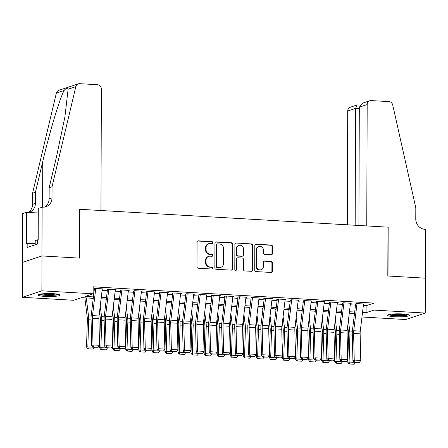 <?xml version="1.0" encoding="UTF-8"?>
<svg xmlns="http://www.w3.org/2000/svg" width="448" height="448" viewBox="0 0 448 448"><rect width="100%" height="100%" fill="white"/><g stroke="black" fill="none" stroke-linecap="round" stroke-linejoin="round"><path stroke-width="0.67" d="M212.867 242.642A0.969 0.89 71.6 0 0 211.971 241.634L198.346 240.845A1.383 1.271 71.6 0 0 197.064 242.138L196.974 266.79A1.383 1.271 71.6 0 0 198.251 268.234L211.876 269.024A0.969 0.89 71.6 0 0 212.778 268.117A0.969 0.89 71.6 0 0 211.882 267.109L210.118 267.008A4.424 4.066 71.6 0 1 206.03 262.388L206.041 260.333A4.424 4.066 71.6 0 1 208.746 256.374A4.424 4.066 71.6 0 1 210.157 256.189L211.921 256.29A0.969 0.89 71.6 0 0 212.822 255.382A0.969 0.89 71.6 0 0 211.926 254.369L210.162 254.268A4.424 4.066 71.6 0 1 206.074 249.648L206.086 247.593A4.424 4.066 71.6 0 1 208.79 243.634A4.424 4.066 71.6 0 1 210.202 243.449L211.966 243.55A0.969 0.89 71.6 0 0 212.867 242.642M211.994 243.555A0.969 0.89 71.6 0 0 211.445 241.808L197.82 241.018A1.383 1.271 71.6 0 0 197.658 241.018M211.904 269.03A0.969 0.89 71.6 0 0 211.355 267.282L209.591 267.182L210.118 267.008M211.949 256.29A0.969 0.89 71.6 0 0 211.4 254.548L209.636 254.442L210.162 254.268M394.419 316.674A10.987 1.49 0.2 0 1 387.537 315.274A10.987 1.49 0.2 0 1 402.629 313.947A10.987 1.49 0.2 0 1 409.506 315.347A10.987 1.49 0.2 0 1 394.419 316.674M45.013 296.414A10.987 1.49 0.2 0 1 38.136 295.008A10.987 1.49 0.2 0 1 53.228 293.681A10.987 1.49 0.2 0 1 60.105 295.086A10.987 1.49 0.2 0 1 45.013 296.414M271.202 254.727A1.383 1.271 71.6 0 0 272.49 253.434L272.513 246.518A1.383 1.271 71.6 0 0 271.236 245.073L256.105 244.194A1.383 1.271 71.6 0 0 254.822 245.487L254.733 270.144A1.383 1.271 71.6 0 0 256.01 271.583L271.141 272.462A1.383 1.271 71.6 0 0 272.429 271.169L272.457 262.814A1.383 1.271 71.6 0 0 271.18 261.369L264.706 260.994A1.383 1.271 71.6 0 0 263.418 262.287L263.402 266.431A3.696 3.399 71.6 0 1 261.139 269.741A3.696 3.399 71.6 0 1 256.542 266.034L256.603 249.805A3.696 3.399 71.6 0 1 258.866 246.495A3.696 3.399 71.6 0 1 263.458 250.202L263.452 252.907A1.383 1.271 71.6 0 0 264.729 254.352L271.202 254.727M42.106 207.105L41.933 255.937L79.358 258.11L79.526 209.272L100.951 210.515L101.371 89.124A4.222 3.881 71.6 0 0 97.468 84.711L79.638 83.675A4.222 3.881 71.6 0 0 78.294 83.854A4.222 3.881 71.6 0 0 75.824 86.638L52.041 186.743L52.002 197.91A9.856 9.061 -108.4 0 1 45.97 206.73A9.856 9.061 -108.4 0 1 42.823 207.144L38.287 208.37L38.181 239.63L37.335 239.91L37.324 244.093L27.16 247.47L27.177 243.286L26.337 243.566L26.443 212.313L22.63 213.578L22.523 262.422L42 255.942L79.554 258.121L79.722 209.283L387.985 227.164L387.811 275.996L425.365 278.174L425.242 313.057L405.765 319.536L361.967 316.994M42 255.942L41.877 290.825L93.145 293.798L85.249 296.425L93.419 296.901M363.339 305.575L366.1 305.732L374.002 303.106L93.173 286.821L93.145 293.798M374.002 303.106L373.974 310.083L425.242 313.057M232.641 244.205A1.383 1.271 71.6 0 0 231.364 242.76L216.233 241.881A1.383 1.271 71.6 0 0 214.945 243.174L214.861 267.831A1.383 1.271 71.6 0 0 216.138 269.276L231.269 270.15A1.383 1.271 71.6 0 0 232.551 268.856L232.641 244.205L232.114 244.378A1.383 1.271 71.6 0 0 230.838 242.934L215.706 242.054A1.383 1.271 71.6 0 0 215.538 242.06M236.169 243.04L251.3 243.914A1.383 1.271 71.6 0 1 252.577 245.358L252.493 270.01A1.383 1.271 71.6 0 1 251.205 271.309L244.731 270.934A1.383 1.271 71.6 0 1 243.454 269.489L243.488 259.487A1.383 1.271 71.6 0 0 242.211 258.048L237.916 257.796A1.383 1.271 71.6 0 0 236.628 259.09L236.589 269.5A0.969 0.89 71.6 0 1 236.001 270.368A0.969 0.89 71.6 0 1 234.797 269.394L234.886 244.334A1.383 1.271 71.6 0 1 236.169 243.04L251.3 243.914M102.256 289.156L103.068 288.887L95.234 288.434L93.918 288.87M115.321 289.912L116.133 289.643L108.293 289.19L106.977 289.626M128.38 290.674L129.192 290.399L121.358 289.946L120.042 290.382M141.439 291.43L142.257 291.161L134.417 290.707L133.101 291.144M154.504 292.186L155.316 291.917L147.482 291.463L146.16 291.9M167.563 292.942L168.375 292.673L160.541 292.219L159.225 292.656M180.628 293.703L181.44 293.429L173.6 292.975L172.284 293.412M193.687 294.459L194.499 294.19L186.665 293.737L185.349 294.174M206.752 295.215L207.564 294.946L199.724 294.493L198.408 294.93M219.811 295.977L220.623 295.702L212.789 295.249L211.473 295.686M232.876 296.733L233.688 296.464L225.848 296.005L224.532 296.447M245.935 297.489L246.747 297.22L238.913 296.766L237.597 297.203M259 298.245L259.812 297.976L251.972 297.522L250.656 297.959M272.059 299.006L272.871 298.732L265.037 298.278L263.721 298.715M285.124 299.762L285.936 299.494L278.096 299.034L276.78 299.477M298.183 300.518L298.995 300.25L291.161 299.796L289.845 300.233M311.242 301.274L312.06 301.006L304.22 300.552L302.904 300.989M324.307 302.036L325.119 301.762L317.285 301.308L315.969 301.745M337.366 302.792L338.178 302.523L330.344 302.07L329.028 302.506M350.431 303.548L351.243 303.279L343.403 302.826L342.087 303.262M93.162 289.906L94.254 289.968M102.105 290.422L107.318 290.724M115.164 291.183L120.378 291.486M128.229 291.939L133.442 292.242M141.288 292.695L146.502 292.998M154.353 293.451L159.566 293.754M167.412 294.213L172.626 294.515M180.477 294.969L185.685 295.271M193.536 295.725L198.75 296.027M206.601 296.486L211.809 296.783M219.66 297.242L224.874 297.545M232.725 297.998L237.933 298.301M245.784 298.754L250.998 299.057M258.843 299.516L264.057 299.818M271.908 300.272L277.122 300.574M284.967 301.028L290.181 301.33M298.032 301.784L303.246 302.086M311.091 302.546L316.305 302.848M324.156 303.302L329.37 303.604M337.215 304.058L342.429 304.36M350.28 304.814L355.488 305.116M355.152 304.018L356.468 303.582L364.302 304.035L363.49 304.304M22.523 262.422L22.4 297.304L41.877 290.825M93.251 298.329L81.564 297.651L73.668 300.278L22.4 297.304M354.486 313.477L349.272 313.174M341.426 312.721L336.213 312.418M328.362 311.959L323.148 311.662M315.302 311.203L310.089 310.901M302.238 310.447L297.024 310.145M289.178 309.691L283.965 309.389M276.114 308.93L270.9 308.627M263.054 308.174L257.841 307.871M249.99 307.418L244.776 307.115M236.93 306.662L231.717 306.359M223.866 305.9L218.658 305.598M210.806 305.144L205.593 304.842M197.742 304.388L192.534 304.086M184.682 303.632L179.469 303.33M171.623 302.87L166.41 302.568M158.558 302.114L153.345 301.812M145.499 301.358L140.286 301.056M132.434 300.602L127.221 300.3M119.375 299.841L114.162 299.538M106.31 299.085L101.097 298.782M362.505 312.502L366.078 312.71L373.974 310.083M101.27 297.354L106.484 297.657M114.335 298.11L119.543 298.413M127.394 298.866L132.608 299.169M140.454 299.628L145.667 299.93M153.518 300.384L158.732 300.686M166.578 301.14L171.791 301.442M179.642 301.896L184.856 302.198M192.702 302.658L197.915 302.96M205.766 303.414L210.98 303.716M218.826 304.17L224.039 304.472M231.89 304.926L237.104 305.228M244.95 305.687L250.163 305.99M258.014 306.443L263.222 306.746M271.074 307.199L276.287 307.502M284.138 307.961L289.346 308.263M297.198 308.717L302.411 309.019M310.257 309.473L315.47 309.775M323.322 310.229L328.535 310.531M336.381 310.99L341.594 311.293M349.446 311.746L354.659 312.049M366.1 305.732L366.078 312.71M208.79 243.634L208.264 243.807A4.424 4.066 71.6 0 0 205.559 247.766L206.086 247.593M209.636 254.442A4.424 4.066 71.6 0 1 205.548 249.822L205.559 247.766M208.746 256.374L208.219 256.547A4.424 4.066 71.6 0 0 205.514 260.506L206.041 260.333M209.591 267.182A4.424 4.066 71.6 0 1 205.503 262.562L205.514 260.506M231.437 270.15A1.383 1.271 71.6 0 0 232.025 269.03L232.114 244.378M217.638 243.88A0.969 0.89 71.6 0 0 216.737 244.787L216.658 266.426A0.969 0.89 71.6 0 0 217.554 267.439L219.414 267.546A4.424 4.066 71.6 0 0 220.825 267.361A4.424 4.066 71.6 0 0 223.53 263.402L223.586 248.606A4.424 4.066 71.6 0 0 219.498 243.986L217.638 243.88M217.33 243.919L216.804 244.098A0.969 0.89 71.6 0 0 216.21 244.961L216.737 244.787M220.825 267.361L220.298 267.534A4.424 4.066 71.6 0 1 218.887 267.719L217.028 267.613A0.969 0.89 71.6 0 1 216.132 266.599L216.21 244.961M251.373 271.303A1.383 1.271 71.6 0 0 251.966 270.189L252.05 245.532A1.383 1.271 71.6 0 0 250.774 244.087M237.474 257.852L236.947 258.031A1.383 1.271 71.6 0 0 236.102 259.269L236.062 269.674L236.589 269.5M235.721 270.407A0.969 0.89 71.6 0 0 236.062 269.674M243.522 249.116A3.696 3.399 71.6 0 0 238.924 245.409A3.696 3.399 71.6 0 0 236.662 248.718L236.645 254.436A1.383 1.271 71.6 0 0 237.922 255.881L242.217 256.127A1.383 1.271 71.6 0 0 243.505 254.834L243.522 249.116M238.924 245.409L238.398 245.582A3.696 3.399 71.6 0 0 236.135 248.892L236.662 248.718M242.659 256.071L242.133 256.245A1.383 1.271 71.6 0 1 241.69 256.301L237.395 256.054A1.383 1.271 71.6 0 1 236.118 254.61L236.135 248.892M258.866 246.495L258.339 246.669A3.696 3.399 71.6 0 0 256.077 249.978L256.603 249.805M261.139 269.741L260.613 269.914A3.696 3.399 71.6 0 1 256.015 266.207L256.077 249.978M271.309 272.462A1.383 1.271 71.6 0 0 271.902 271.342L271.93 262.987A1.383 1.271 71.6 0 0 270.654 261.542L264.18 261.167A1.383 1.271 71.6 0 0 264.012 261.173M271.37 254.727A1.383 1.271 71.6 0 0 271.964 253.607L271.986 246.691A1.383 1.271 71.6 0 0 270.71 245.246L255.578 244.367A1.383 1.271 71.6 0 0 255.416 244.373M84.84 297.842L87.242 317.358A7.039 2.604 93.3 0 1 87.354 319.962L86.526 347.082L87.842 346.898L88.665 319.777A10.562 3.909 -86.7 0 0 88.502 315.874L86.29 297.926M93.038 300.076L92.82 298.301M88.368 348.835L92.943 349.098L88.368 348.835L87.842 346.898L93.061 347.2M94.326 347.329L92.943 349.098M87.847 348.908L86.526 347.082M102.295 288.842L99.03 315.991A7.039 2.604 -86.7 0 0 98.902 318.674L99.54 345.307L93.01 344.926L93.638 346.982L93.111 347.256L98.207 347.25L93.638 346.982M95.766 288.462L92.501 315.61A7.039 2.604 -86.7 0 0 92.372 318.293L93.01 344.926L91.694 345.615L91.056 318.982A10.562 3.909 93.3 0 1 91.252 314.955L94.382 288.898M91.694 345.615L93.111 347.256M98.207 347.25L99.54 345.307M58.352 294.274A9.503 1.288 0.2 0 1 50.456 295.21A9.503 1.288 0.2 0 1 39.894 294.207M41.938 293.899A8.803 1.193 -179.8 0 0 50.361 294.42A8.803 1.193 -179.8 0 0 56.308 293.95M38.976 294.442A10.914 1.478 -179.8 0 0 50.652 295.4A10.914 1.478 -179.8 0 0 59.265 294.515M37.335 240.15L35.207 240.369L35.19 244.804M407.753 314.535A9.503 1.288 0.2 0 1 399.857 315.476A9.503 1.288 0.2 0 1 389.301 314.474M391.345 314.16A8.803 1.193 -179.8 0 0 399.762 314.681A8.803 1.193 -179.8 0 0 405.709 314.21M388.382 314.703A10.914 1.478 -179.8 0 0 400.053 315.661A10.914 1.478 -179.8 0 0 408.666 314.776M52.041 186.743L49.157 187.701L56.448 157.007L64.904 116.934L68.118 89.202C67.771 87.416 66.41 87.864 64.047 90.552C59.629 98.745 49.566 132.278 42.739 161.566L35.442 192.265L35.403 203.426A9.856 9.061 -108.4 0 1 29.372 212.251A9.856 9.061 -108.4 0 1 28.706 212.442M35.442 192.265L32.564 193.222L32.525 204.383A9.856 9.061 -108.4 0 1 28.207 212.414M44.481 207.077A9.856 9.061 -108.4 0 0 49.118 198.867L49.157 187.701M64.047 90.552L56.347 93.117L32.564 193.222M41.933 255.937L22.456 262.416M38.27 212.996L26.443 212.313M56.347 93.117A4.222 3.881 -108.4 0 1 58.811 90.328L78.294 83.854M35.196 243.751L27.177 243.286M359.307 107.156L362.93 103.029L369.768 100.755A4.222 3.881 71.6 0 1 371.112 100.582L388.942 101.612A4.222 3.881 71.6 0 1 392.734 105.017L415.811 207.838L415.772 219.005A9.856 9.061 71.6 0 0 424.883 229.303L425.6 229.342L425.432 278.18L388.007 276.007L388.175 227.175L366.755 225.932L367.181 104.535L359.307 107.156L358.898 225.473M355.163 225.26L355.572 108.399L347.704 111.014A4.222 3.881 -108.4 0 1 350.286 107.234L357.123 104.961L355.572 108.399L359.307 108.612M347.306 224.801L347.704 111.014M369.768 100.755A4.222 3.881 71.6 0 0 367.181 104.535M360.041 105.039L357.123 104.961M99.529 311.825L100.307 318.114A7.039 2.604 93.3 0 1 100.414 320.718L99.59 347.838L100.901 347.654L101.73 320.533A10.562 3.909 -86.7 0 0 101.562 316.63L100.24 305.906M106.103 300.832L105.885 299.062M101.433 349.591L106.002 349.86L101.433 349.591L100.901 347.654L106.126 347.956M107.391 348.085L106.002 349.86M100.906 349.664L99.59 347.838M112.594 312.581L113.366 318.875A7.039 2.604 93.3 0 1 113.478 321.479L112.65 348.6L113.96 348.415L114.789 321.294A10.562 3.909 -86.7 0 0 114.626 317.386L113.305 306.667M119.162 301.588L118.944 299.818M114.492 350.353L119.067 350.616L114.492 350.353L113.96 348.415L119.185 348.718M120.45 348.846L119.067 350.616M113.966 350.426L112.65 348.6M125.653 313.337L126.431 319.631A7.039 2.604 93.3 0 1 126.538 322.235L125.714 349.356L127.025 349.171L127.854 322.05A10.562 3.909 -86.7 0 0 127.686 318.142L126.364 307.423M132.227 302.35L132.009 300.574M127.557 351.109L132.126 351.372L127.557 351.109L127.025 349.171L132.25 349.474M133.515 349.602L132.126 351.372M127.03 351.182L125.714 349.356M138.718 314.093L139.49 320.387A7.039 2.604 93.3 0 1 139.602 322.991L138.774 350.112L140.084 349.927L140.913 322.806A10.562 3.909 -86.7 0 0 140.745 318.903L139.429 308.179M145.286 303.106L145.068 301.33M140.616 351.865L145.186 352.128L140.616 351.865L140.084 349.927L145.309 350.23M146.574 350.358L145.186 352.128M140.09 351.938L138.774 350.112M115.354 289.598L112.09 316.747A7.039 2.604 -86.7 0 0 111.961 319.43L112.599 346.063L106.07 345.682L106.697 347.743L106.176 348.018L111.272 348.006L106.697 347.743M108.825 289.223L105.56 316.366A7.039 2.604 -86.7 0 0 105.431 319.049L106.07 345.682L104.759 346.371L104.115 319.738A10.562 3.909 93.3 0 1 104.311 315.717L107.447 289.654M104.759 346.371L106.176 348.018M111.272 348.006L112.599 346.063M128.419 290.354L125.154 317.503A7.039 2.604 -86.7 0 0 125.026 320.186L125.664 346.819L119.134 346.444L119.762 348.499L119.235 348.774L124.331 348.762L119.762 348.499M121.89 289.979L118.625 317.128A7.039 2.604 -86.7 0 0 118.49 319.81L119.134 346.444L117.818 347.133L117.18 320.499A10.562 3.909 93.3 0 1 117.376 316.473L120.506 290.41M117.818 347.133L119.235 348.774M124.331 348.762L125.664 346.819M141.478 291.116L138.214 318.259A7.039 2.604 -86.7 0 0 138.085 320.947L138.723 347.581L132.194 347.2L132.821 349.255L132.3 349.53L137.396 349.518L132.821 349.255M134.949 290.735L131.684 317.884A7.039 2.604 -86.7 0 0 131.555 320.566L132.194 347.2L130.883 347.889L130.239 321.255A10.562 3.909 93.3 0 1 130.435 317.229L133.571 291.172M130.883 347.889L132.3 349.53M137.396 349.518L138.723 347.581M154.543 291.872L151.278 319.021A7.039 2.604 -86.7 0 0 151.15 321.703L151.788 348.337L145.258 347.956L145.886 350.011L145.359 350.291L150.455 350.28L145.886 350.011M148.008 291.491L144.749 318.64A7.039 2.604 -86.7 0 0 144.614 321.322L145.258 347.956L143.942 348.645L143.304 322.011A10.562 3.909 93.3 0 1 143.494 317.985L146.63 291.928M143.942 348.645L145.359 350.291M150.455 350.28L151.788 348.337M151.777 314.854L152.555 321.143A7.039 2.604 93.3 0 1 152.662 323.747L151.838 350.868L153.149 350.683L153.978 323.562A10.562 3.909 -86.7 0 0 153.81 319.659L152.488 308.935M158.351 303.862L158.133 302.092M153.681 352.621L158.25 352.89L153.681 352.621L153.149 350.683L158.374 350.986M159.639 351.114L158.25 352.89M153.154 352.699L151.838 350.868M167.602 292.628L164.338 319.777A7.039 2.604 -86.7 0 0 164.209 322.459L164.847 349.093L158.318 348.712L158.945 350.773L158.424 351.047L163.52 351.036L158.945 350.773M161.073 292.253L157.808 319.396A7.039 2.604 -86.7 0 0 157.679 322.084L158.318 348.712L157.007 349.401L156.363 322.767A10.562 3.909 93.3 0 1 156.559 318.746L159.695 292.684M157.007 349.401L158.424 351.047M163.52 351.036L164.847 349.093M164.842 315.61L165.614 321.905A7.039 2.604 93.3 0 1 165.726 324.509L164.898 351.63L166.208 351.445L167.037 324.324A10.562 3.909 -86.7 0 0 166.869 320.415L165.553 309.697M171.41 304.618L171.192 302.848M166.74 353.382L171.31 353.646L166.74 353.382L166.208 351.445L171.433 351.747M172.698 351.876L171.31 353.646M166.214 353.455L164.898 351.63M180.667 293.384L177.402 320.533A7.039 2.604 -86.7 0 0 177.274 323.215L177.912 349.849L171.382 349.474L172.01 351.529L171.483 351.803L176.579 351.792L172.01 351.529M174.132 293.009L170.867 320.158A7.039 2.604 -86.7 0 0 170.738 322.84L171.382 349.474L170.066 350.162L169.428 323.529A10.562 3.909 93.3 0 1 169.618 319.502L172.754 293.44M170.066 350.162L171.483 351.803M176.579 351.792L177.912 349.849M177.901 316.366L178.674 322.661A7.039 2.604 93.3 0 1 178.786 325.265L177.962 352.386L179.273 352.201L180.102 325.08A10.562 3.909 -86.7 0 0 179.934 321.171L178.612 310.453M184.47 305.379L184.251 303.604M179.805 354.138L184.374 354.402L179.805 354.138L179.273 352.201L184.498 352.503M185.763 352.632L184.374 354.402M179.278 354.211L177.962 352.386M193.726 294.146L190.462 321.289A7.039 2.604 -86.7 0 0 190.333 323.977L190.971 350.61L184.442 350.23L185.069 352.285L184.542 352.559L189.644 352.554L185.069 352.285M187.197 293.765L183.932 320.914A7.039 2.604 -86.7 0 0 183.803 323.596L184.442 350.23L183.126 350.918L182.487 324.285A10.562 3.909 93.3 0 1 182.683 320.258L185.814 294.202M183.126 350.918L184.542 352.559M189.644 352.554L190.971 350.61M190.966 317.122L191.738 323.417A7.039 2.604 93.3 0 1 191.85 326.021L191.022 353.142L192.332 352.957L193.161 325.836A10.562 3.909 -86.7 0 0 192.993 321.933L191.677 311.209M197.534 306.135L197.316 304.36M192.864 354.894L197.434 355.158L192.864 354.894L192.332 352.957L197.557 353.259M198.822 353.388L197.434 355.158M192.338 354.967L191.022 353.142M206.791 294.902L203.526 322.05A7.039 2.604 -86.7 0 0 203.392 324.733L204.036 351.366L197.501 350.986L198.134 353.041L197.607 353.321L202.703 353.31L198.134 353.041M200.256 294.521L196.991 321.67A7.039 2.604 -86.7 0 0 196.862 324.352L197.501 350.986L196.19 351.674L195.552 325.041A10.562 3.909 93.3 0 1 195.742 321.014L198.878 294.958M196.19 351.674L197.607 353.321M202.703 353.31L204.036 351.366M204.025 317.884L204.798 324.173A7.039 2.604 93.3 0 1 204.91 326.777L204.081 353.898L205.397 353.713L206.22 326.592A10.562 3.909 -86.7 0 0 206.058 322.689L204.736 311.97M210.594 306.891L210.375 305.122M205.923 355.65L210.498 355.919L205.923 355.65L205.397 353.713L210.616 354.015M211.887 354.144L210.498 355.919M205.402 355.729L204.081 353.898M219.85 295.658L216.586 322.806A7.039 2.604 -86.7 0 0 216.457 325.489L217.095 352.122L210.566 351.747L211.193 353.802L210.666 354.077L215.768 354.066L211.193 353.802M213.321 295.282L210.056 322.426A7.039 2.604 -86.7 0 0 209.927 325.114L210.566 351.747L209.25 352.43L208.611 325.797A10.562 3.909 93.3 0 1 208.807 321.776L211.938 295.714M209.25 352.43L210.666 354.077M215.768 354.066L217.095 352.122M217.09 318.64L217.862 324.934A7.039 2.604 93.3 0 1 217.974 327.538L217.146 354.659L218.456 354.474L219.285 327.354A10.562 3.909 -86.7 0 0 219.117 323.445L217.801 312.726M223.658 307.647L223.44 305.878M218.988 356.412L223.558 356.675L218.988 356.412L218.456 354.474L223.681 354.777M224.946 354.906L223.558 356.675M218.462 356.485L217.146 354.659M232.91 296.419L229.65 323.562A7.039 2.604 -86.7 0 0 229.516 326.25L230.16 352.878L223.625 352.503L224.258 354.558L223.731 354.833L228.827 354.822L224.258 354.558M226.38 296.038L223.115 323.187A7.039 2.604 -86.7 0 0 222.986 325.87L223.625 352.503L222.314 353.192L221.676 326.558A10.562 3.909 93.3 0 1 221.866 322.532L225.002 296.47M222.314 353.192L223.731 354.833M228.827 354.822L230.16 352.878M230.149 319.396L230.922 325.69A7.039 2.604 93.3 0 1 231.034 328.294L230.205 355.415L231.521 355.23L232.344 328.11A10.562 3.909 -86.7 0 0 232.182 324.201L230.86 313.482M236.718 308.409L236.499 306.634M232.047 357.168L236.622 357.431L232.047 357.168L231.521 355.23L236.74 355.533M238.011 355.662L236.622 357.431M231.526 357.241L230.205 355.415M245.974 297.175L242.71 324.324A7.039 2.604 -86.7 0 0 242.581 327.006L243.219 353.64L236.69 353.259L237.317 355.314L236.79 355.589L241.886 355.583L237.317 355.314M239.445 296.794L236.18 323.943A7.039 2.604 -86.7 0 0 236.051 326.626L236.69 353.259L235.374 353.948L234.735 327.314A10.562 3.909 93.3 0 1 234.931 323.288L238.062 297.231M235.374 353.948L236.79 355.589M241.886 355.583L243.219 353.64M243.208 320.158L243.986 326.446A7.039 2.604 93.3 0 1 244.098 329.05L243.27 356.171L244.58 355.986L245.409 328.866A10.562 3.909 -86.7 0 0 245.241 324.962L243.919 314.238M249.782 309.165L249.564 307.39M245.112 357.924L249.682 358.193L245.112 357.924L244.58 355.986L249.805 356.289M251.07 356.418L249.682 358.193M244.586 357.997L243.27 356.171M259.034 297.931L255.769 325.08A7.039 2.604 -86.7 0 0 255.64 327.762L256.284 354.396L249.749 354.015L250.382 356.07L249.855 356.35L254.951 356.339L250.382 356.07M252.504 297.55L249.239 324.699A7.039 2.604 -86.7 0 0 249.11 327.382L249.749 354.015L248.438 354.704L247.8 328.07A10.562 3.909 93.3 0 1 247.99 324.044L251.126 297.987M248.438 354.704L249.855 356.35M254.951 356.339L256.284 354.396M256.273 320.914L257.046 327.202A7.039 2.604 93.3 0 1 257.158 329.806L256.329 356.927L257.645 356.742L258.468 329.622A10.562 3.909 -86.7 0 0 258.306 325.718L256.984 315M262.842 309.921L262.623 308.151M258.171 358.68L262.746 358.949L258.171 358.68L257.645 356.742L262.864 357.05M264.13 357.174L262.746 358.949M257.65 358.758L256.329 356.927M272.098 298.687L268.834 325.836A7.039 2.604 -86.7 0 0 268.705 328.518L269.343 355.152L262.814 354.777L263.441 356.832L262.914 357.106L268.01 357.095L263.441 356.832M265.569 298.312L262.304 325.455A7.039 2.604 -86.7 0 0 262.175 328.143L262.814 354.777L261.498 355.46L260.859 328.832A10.562 3.909 93.3 0 1 261.055 324.806L264.186 298.743M261.498 355.46L262.914 357.106M268.01 357.095L269.343 355.152M269.332 321.67L270.11 327.964A7.039 2.604 93.3 0 1 270.222 330.568L269.394 357.689L270.704 357.504L271.533 330.383A10.562 3.909 -86.7 0 0 271.365 326.474L270.043 315.756M275.906 310.677L275.688 308.907M271.236 359.442L275.806 359.705L271.236 359.442L270.704 357.504L275.929 357.806M277.194 357.935L275.806 359.705M270.71 359.514L269.394 357.689M285.158 299.449L281.893 326.592A7.039 2.604 -86.7 0 0 281.764 329.28L282.408 355.914L275.873 355.533L276.506 357.588L275.979 357.862L281.075 357.851L276.506 357.588M278.628 299.068L275.363 326.217A7.039 2.604 -86.7 0 0 275.234 328.899L275.873 355.533L274.562 356.222L273.918 329.588A10.562 3.909 93.3 0 1 274.114 325.562L277.25 299.499M274.562 356.222L275.979 357.862M281.075 357.851L282.408 355.914M282.397 322.426L283.17 328.72A7.039 2.604 93.3 0 1 283.282 331.324L282.453 358.445L283.769 358.26L284.592 331.139A10.562 3.909 -86.7 0 0 284.43 327.23L283.108 316.512M288.966 311.438L288.747 309.663M284.295 360.198L288.87 360.461L284.295 360.198L283.769 358.26L288.988 358.562M290.254 358.691L288.87 360.461M283.774 360.27L282.453 358.445M298.222 300.205L294.958 327.354A7.039 2.604 -86.7 0 0 294.829 330.036L295.467 356.67L288.938 356.289L289.565 358.344L289.038 358.618L294.134 358.613L289.565 358.344M291.693 299.824L288.428 326.973A7.039 2.604 -86.7 0 0 288.299 329.655L288.938 356.289L287.622 356.978L286.983 330.344A10.562 3.909 93.3 0 1 287.179 326.318L290.31 300.261M287.622 356.978L289.038 358.618M294.134 358.613L295.467 356.67M295.456 323.187L296.234 329.476A7.039 2.604 93.3 0 1 296.341 332.08L295.518 359.201L296.828 359.016L297.657 331.895A10.562 3.909 -86.7 0 0 297.489 327.992L296.167 317.268M302.03 312.194L301.812 310.425M297.36 360.954L301.93 361.222L297.36 360.954L296.828 359.016L302.053 359.318M303.318 359.447L301.93 361.222M296.834 361.026L295.518 359.201M311.282 300.961L308.017 328.11A7.039 2.604 -86.7 0 0 307.888 330.792L308.526 357.426L301.997 357.045L302.624 359.106L302.103 359.38L307.199 359.369L302.624 359.106M304.752 300.58L301.487 327.729A7.039 2.604 -86.7 0 0 301.358 330.411L301.997 357.045L300.686 357.734L300.042 331.1A10.562 3.909 93.3 0 1 300.238 327.074L303.374 301.017M300.686 357.734L302.103 359.38M307.199 359.369L308.526 357.426M308.521 323.943L309.294 330.238A7.039 2.604 93.3 0 1 309.406 332.836L308.577 359.957L309.887 359.772L310.716 332.651A10.562 3.909 -86.7 0 0 310.548 328.748L309.232 318.03M315.09 312.95L314.871 311.181M310.419 361.715L314.994 361.978L310.419 361.715L309.887 359.772L315.112 360.08M316.378 360.209L314.994 361.978M309.893 361.788L308.577 359.957M324.346 301.717L321.082 328.866A7.039 2.604 -86.7 0 0 320.953 331.548L321.591 358.182L315.062 357.806L315.689 359.862L315.162 360.136L320.258 360.125L315.689 359.862M317.811 301.342L314.552 328.49A7.039 2.604 -86.7 0 0 314.418 331.173L315.062 357.806L313.746 358.495L313.107 331.862A10.562 3.909 93.3 0 1 313.303 327.835L316.434 301.773M313.746 358.495L315.162 360.136M320.258 360.125L321.591 358.182M321.58 324.699L322.358 330.994A7.039 2.604 93.3 0 1 322.465 333.598L321.642 360.718L322.952 360.534L323.781 333.413A10.562 3.909 -86.7 0 0 323.613 329.504L322.291 318.786M328.154 313.706L327.936 311.937M323.484 362.471L328.054 362.734L323.484 362.471L322.952 360.534L328.177 360.836M329.442 360.965L328.054 362.734M322.958 362.544L321.642 360.718M337.406 302.478L334.141 329.622A7.039 2.604 -86.7 0 0 334.012 332.31L334.65 358.943L328.121 358.562L328.748 360.618L328.227 360.892L333.323 360.881L328.748 360.618M330.876 302.098L327.611 329.246A7.039 2.604 -86.7 0 0 327.482 331.929L328.121 358.562L326.81 359.251L326.166 332.618A10.562 3.909 93.3 0 1 326.362 328.591L329.498 302.529M326.81 359.251L328.227 360.892M333.323 360.881L334.65 358.943M334.645 325.455L335.418 331.75A7.039 2.604 93.3 0 1 335.53 334.354L334.701 361.474L336.011 361.29L336.84 334.169A10.562 3.909 -86.7 0 0 336.672 330.266L335.356 319.542M341.214 314.468L340.995 312.693M336.543 363.227L341.113 363.49L336.543 363.227L336.011 361.29L341.236 361.592M342.502 361.721L341.113 363.49M336.017 363.3L334.701 361.474M350.47 303.234L347.206 330.383A7.039 2.604 -86.7 0 0 347.077 333.066L347.715 359.699L341.186 359.318L341.813 361.374L341.286 361.648L346.382 361.642L341.813 361.374M343.935 302.854L340.67 330.002A7.039 2.604 -86.7 0 0 340.542 332.685L341.186 359.318L339.87 360.007L339.231 333.374A10.562 3.909 93.3 0 1 339.422 329.347L342.558 303.29M339.87 360.007L341.286 361.648M346.382 361.642L347.715 359.699M347.704 326.217L348.482 332.506A7.039 2.604 93.3 0 1 348.589 335.11L347.766 362.23L349.076 362.046L349.905 334.925A10.562 3.909 -86.7 0 0 349.737 331.022L348.415 320.298M354.273 315.224L354.06 313.454M349.608 363.983L354.178 364.252L349.608 363.983L349.076 362.046L354.301 362.348M355.566 362.477L354.178 364.252M349.082 364.062L347.766 362.23M363.53 303.99L360.265 331.139A7.039 2.604 -86.7 0 0 360.136 333.822L360.774 360.455L354.245 360.074L354.872 362.135L354.346 362.41L359.447 362.398L354.872 362.135M357 303.615L353.735 330.758A7.039 2.604 -86.7 0 0 353.606 333.446L354.245 360.074L352.929 360.763L352.29 334.13A10.562 3.909 93.3 0 1 352.486 330.109L355.622 304.046M352.929 360.763L354.346 362.41M359.447 362.398L360.774 360.455M211.445 241.808L211.971 241.634M211.355 267.282L211.882 267.109M211.4 254.548L211.926 254.369M205.548 249.822L206.074 249.648M205.503 262.562L206.03 262.388M197.82 241.018L198.346 240.845M232.025 269.03L232.551 268.856M215.706 242.054L216.233 241.881M230.838 242.934L231.364 242.76M216.132 266.599L216.658 266.426M217.028 267.613L217.554 267.439M218.887 267.719L219.414 267.546M252.05 245.532L252.577 245.358M251.966 270.189L252.493 270.01M236.102 259.269L236.628 259.09M236.118 254.61L236.645 254.436M237.395 256.054L237.922 255.881M241.69 256.301L242.217 256.127M256.015 266.207L256.542 266.034M264.18 261.167L264.706 260.994M270.654 261.542L271.18 261.369M271.93 262.987L272.457 262.814M271.902 271.342L272.429 271.169M255.578 244.367L256.105 244.194M270.71 245.246L271.236 245.073M271.986 246.691L272.513 246.518M271.964 253.607L272.49 253.434M88.665 319.777L91.078 319.917M88.502 315.874L91.14 316.025M99.03 315.991L92.501 315.61M98.902 318.674L92.372 318.293M35.403 203.426L32.525 204.383M49.118 198.867L52.002 197.91M75.824 86.638L68.118 89.202M42.739 161.566L42.577 207.133M101.73 320.533L104.138 320.673M101.562 316.63L104.205 316.781M114.789 321.294L117.202 321.429M114.626 317.386L117.264 317.537M127.854 322.05L130.262 322.19M127.686 318.142L130.329 318.298M140.913 322.806L143.326 322.946M140.745 318.903L143.388 319.054M112.09 316.747L105.56 316.366M111.961 319.43L105.431 319.049M125.154 317.503L118.625 317.128M125.026 320.186L118.49 319.81M138.214 318.259L131.684 317.884M138.085 320.947L131.555 320.566M151.278 319.021L144.749 318.64M151.15 321.703L144.614 321.322M153.978 323.562L156.386 323.702M153.81 319.659L156.453 319.81M164.338 319.777L157.808 319.396M164.209 322.459L157.679 322.084M167.037 324.324L169.45 324.464M166.869 320.415L169.512 320.566M177.402 320.533L170.867 320.158M177.274 323.215L170.738 322.84M180.102 325.08L182.51 325.22M179.934 321.171L182.577 321.328M190.462 321.289L183.932 320.914M190.333 323.977L183.803 323.596M193.161 325.836L195.574 325.976M192.993 321.933L195.636 322.084M203.526 322.05L196.991 321.67M203.392 324.733L196.862 324.352M206.22 326.592L208.634 326.732M206.058 322.689L208.701 322.84M216.586 322.806L210.056 322.426M216.457 325.489L209.927 325.114M219.285 327.354L221.698 327.494M219.117 323.445L221.76 323.602M229.65 323.562L223.115 323.187M229.516 326.25L222.986 325.87M232.344 328.11L234.758 328.25M232.182 324.201L234.825 324.358M242.71 324.324L236.18 323.943M242.581 327.006L236.051 326.626M245.409 328.866L247.822 329.006M245.241 324.962L247.884 325.114M255.769 325.08L249.239 324.699M255.64 327.762L249.11 327.382M258.468 329.622L260.882 329.762M258.306 325.718L260.943 325.87M268.834 325.836L262.304 325.455M268.705 328.518L262.175 328.143M271.533 330.383L273.941 330.523M271.365 326.474L274.008 326.631M281.893 326.592L275.363 326.217M281.764 329.28L275.234 328.899M284.592 331.139L287.006 331.279M284.43 327.23L287.067 327.387M294.958 327.354L288.428 326.973M294.829 330.036L288.299 329.655M297.657 331.895L300.065 332.035M297.489 327.992L300.132 328.143M308.017 328.11L301.487 327.729M307.888 330.792L301.358 330.411M310.716 332.651L313.13 332.791M310.548 328.748L313.191 328.899M321.082 328.866L314.552 328.49M320.953 331.548L314.418 331.173M323.781 333.413L326.189 333.553M323.613 329.504L326.256 329.661M334.141 329.622L327.611 329.246M334.012 332.31L327.482 331.929M336.84 334.169L339.254 334.309M336.672 330.266L339.315 330.417M347.206 330.383L340.67 330.002M347.077 333.066L340.542 332.685M349.905 334.925L352.313 335.065M349.737 331.022L352.38 331.173M360.265 331.139L353.735 330.758M360.136 333.822L353.606 333.446"/></g></svg>
